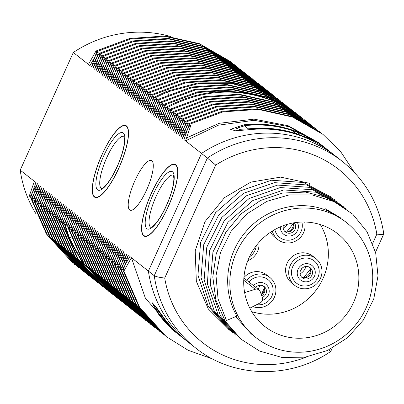 <?xml version="1.0" encoding="UTF-8"?>
<svg xmlns="http://www.w3.org/2000/svg" width="404" height="404" viewBox="0 0 404 404"><rect width="100%" height="100%" fill="white"/><g stroke="black" fill="none" stroke-linecap="round" stroke-linejoin="round"><path stroke-width="0.61" d="M375.523 252.242L383.8 233.85C379.164 204.161 365.347 180.012 342.345 161.408A118.675 114.064 128.2 0 0 207.373 158.05L215.716 165.09L164.716 278.043C159.484 277.462 156 276.679 154.252 275.7L148.399 271.089A118.675 114.064 128.2 0 0 189.658 343.274A118.675 114.064 -51.8 0 1 148.399 271.089L131.421 257.722L123.871 271.129L123.104 270.523L128.341 255.298L120.791 268.7L120.018 268.094L125.26 252.869L117.705 266.276L116.938 265.67L122.18 250.445L114.625 263.847L113.857 263.241L119.094 248.016L111.544 261.423L110.777 260.817L116.014 245.592L108.464 258.994L107.696 258.388L112.933 243.163L105.383 256.57L104.611 255.964L109.853 240.739L102.298 254.141L101.53 253.535L106.767 238.309L99.217 251.717L98.45 251.111L103.687 235.886L96.137 249.288L95.369 248.682L100.606 233.456L93.056 246.864L92.284 246.258L97.526 231.032L89.971 244.435L89.203 243.829L94.44 228.603L86.89 242.011L86.123 241.405L91.36 226.179L83.81 239.582L83.042 238.976L88.279 223.75L80.729 237.158L79.957 236.552L85.199 221.326L77.644 234.729L76.876 234.123L82.118 218.897L74.563 232.305L73.796 231.699L79.032 216.473L71.483 229.876L70.715 229.27L75.952 214.044L68.402 227.452L67.635 226.846L72.872 211.62L65.322 225.023L64.549 224.417L69.791 209.191L62.236 222.599L61.469 221.993L66.705 206.767L59.156 220.17L58.388 219.564L63.625 204.338L56.075 217.746L55.308 217.14L60.544 201.914L52.995 215.317L52.222 214.711L57.464 199.485L49.909 212.893L49.142 212.287L54.383 197.061L46.829 210.464L46.061 209.858L51.298 194.632L43.748 208.04L42.981 207.434L48.217 192.208L40.668 205.611L39.9 205.005L45.137 189.779L37.587 203.187L36.815 202.581L42.056 187.355L34.502 200.758L33.734 200.152L38.971 184.926L31.421 198.334L47.238 234.653L72.952 263.14L46.47 234.052L30.654 197.728L35.89 182.502L20.2 170.145L73.321 52.495A118.675 114.064 -51.8 0 1 170.387 36.491A118.675 114.064 128.2 0 0 73.321 52.495L88.446 64.403L96.001 51L129.689 38.486L165.11 35.981L199.369 43.672L230.447 61.539L200.142 44.278L165.877 36.587L130.462 39.092L96.768 51.606L96.001 51M148.399 271.089L201.52 153.439L148.399 271.089L201.52 153.439L207.373 158.05L154.252 275.7A118.675 114.064 128.2 0 0 195.511 347.884L189.658 343.274A118.675 114.064 -51.8 0 1 148.399 271.089L129.881 256.51L122.331 269.912L121.564 269.311L126.8 254.086L119.251 267.488L118.478 266.882L123.72 251.657L116.165 265.059L115.398 264.458L120.634 249.233L113.085 262.635L112.317 262.029L117.554 246.804L110.004 260.206L109.237 259.605L114.473 244.38L106.924 257.782L106.151 257.176L111.393 241.951L103.838 255.353L103.07 254.752L108.312 239.527L100.758 252.929L99.99 252.323L105.227 237.097L97.677 250.5L96.91 249.899L102.146 234.673L94.597 248.076L93.829 247.47L99.066 232.244L91.516 245.647L90.743 245.046L95.985 229.82L88.431 243.223L87.663 242.617L92.9 227.391L85.35 240.794L84.582 240.193L89.819 224.967L82.27 238.37L81.502 237.764L86.739 222.538L79.189 235.941L78.416 235.34L83.658 220.114L76.103 233.517L75.336 232.911L80.573 217.685L73.023 231.088L72.255 230.487L77.492 215.261L69.942 228.664L69.175 228.058L74.412 212.832L66.862 226.235L66.089 225.634L71.331 210.408L63.776 223.811L63.009 223.205L68.251 207.979L60.696 221.382L59.928 220.781L65.165 205.555L57.615 218.958L56.848 218.352L62.085 203.126L54.535 216.529L53.767 215.928L59.004 200.702L51.454 214.105L50.682 213.499L55.924 198.273L48.369 211.676L47.601 211.075L52.838 195.849L45.288 209.252L44.521 208.646L49.758 193.42L42.208 206.823L41.44 206.222L46.677 190.996L39.127 204.399L38.355 203.793L43.597 188.567L36.042 201.97L35.274 201.364L40.511 186.143L32.961 199.546L32.194 198.94L37.431 183.714L29.881 197.117L29.113 196.511L34.35 181.29L20.2 170.145A118.675 114.064 128.2 0 0 35.83 213.549A118.675 114.064 -51.8 0 1 20.2 170.145L73.321 52.495L89.986 65.615L97.541 52.212L98.308 52.818L93.072 68.044L100.621 54.641L101.389 55.242L96.152 70.468L103.702 57.065L104.469 57.671L99.233 72.897L106.782 59.494L107.555 60.095L102.313 75.321L109.868 61.918L110.635 62.524L105.399 77.75L112.948 64.347L113.716 64.948L108.479 80.174L116.029 66.771L116.796 67.377L111.56 82.603L119.109 69.2L119.882 69.801L114.64 85.027L122.195 71.624L122.962 72.23L117.726 87.456L125.275 74.053L126.043 74.654L120.806 89.88L128.356 76.477L129.123 77.083L123.887 92.309L131.436 78.906L132.209 79.507L126.967 94.733L134.522 81.33L135.29 81.936L130.048 97.162L137.602 83.759L138.37 84.36L133.133 99.586L140.683 86.183L141.451 86.789L136.214 102.015L143.763 88.612L144.531 89.213L139.294 104.439L146.844 91.036L147.617 91.642L142.375 106.868L149.929 93.465L150.697 94.066L145.46 109.292L153.01 95.889L153.778 96.495L148.541 111.721L156.09 98.318L156.858 98.919L151.621 114.145L159.171 100.742L159.944 101.348L154.702 116.574L162.257 103.172L163.024 103.772L157.787 118.998L165.337 105.596L166.105 106.202L160.868 121.427L168.417 108.025L169.185 108.631L163.948 123.851L171.498 110.449L172.271 111.055L167.029 126.28L174.584 112.878L175.351 113.484L170.109 128.704L177.664 115.302L178.432 115.908L173.195 131.133L180.745 117.731L181.512 118.337L176.275 133.557L183.825 120.155L184.593 120.761L179.356 135.986L186.906 122.584L187.678 123.19L182.436 138.41L189.991 125.008L190.759 125.614L185.522 140.839L218.428 125.169L254.076 120.301L289.022 126.689L319.882 143.718L325.089 147.819A118.675 114.064 128.2 0 0 302.894 134.264C286.194 127.563 292.789 132.759 309.085 139.138A118.675 114.064 -51.8 0 1 331.28 152.692L336.492 156.797A118.675 114.064 128.2 0 0 201.52 153.439L183.977 139.627L189.218 124.402L188.451 123.796L222.139 111.282L257.56 108.777L291.819 116.468L322.897 134.335L292.592 117.074L258.328 109.383L222.907 111.888L189.218 124.402M186.532 137.941L219.064 123.326L254.025 119.13L288.173 125.73L318.342 142.501L336.492 156.797A118.675 114.064 -51.8 0 0 201.52 153.439A118.675 114.064 -51.8 0 1 336.492 156.797L342.345 161.408M307.197 138.254L304.05 136.981A118.675 114.064 128.2 0 0 250.278 129.628L235.416 130.785L230.563 129.305L244.087 124.755A118.675 114.064 -51.8 0 1 297.859 132.103L309.025 137.623L313.772 140.844L309.924 139.395M250.278 129.628A118.675 114.064 -51.8 0 1 304.05 136.981L313.772 140.844L309.025 137.623L297.859 132.103A118.675 114.064 -51.8 0 0 244.087 124.755L230.563 129.305M178.482 334.477A118.675 114.064 -51.8 0 1 158.555 314.191A118.675 114.064 -51.8 0 0 178.255 334.295L173.043 330.194L145.369 298.127L131.421 257.722M157.111 308.434L152.242 302.768L158.555 314.191L152.242 302.768L155.944 306.793L164.746 319.064A118.675 114.064 128.2 0 0 187.082 341.183M171.503 328.982L184.446 339.168A118.675 114.064 -51.8 0 1 164.746 319.064M126.442 125.891A39.087 10.443 -66.8 0 0 125.796 125.503A39.087 10.443 -66.8 0 0 101.353 156.03A39.087 10.443 -66.8 0 0 94.349 196.965A39.087 10.443 -66.8 0 0 95.001 197.349A39.087 10.443 -66.8 0 0 119.443 166.827A39.087 10.443 -66.8 0 0 126.442 125.891A39.087 10.443 -66.8 0 0 101.924 154.752A39.087 10.443 -66.8 0 0 94.349 196.965A39.087 10.443 -66.8 0 0 118.872 168.099A39.087 10.443 -66.8 0 0 126.442 125.891M30.654 197.728L31.421 198.334M96.768 51.606L91.531 66.832L99.081 53.424L132.775 40.915L168.19 38.405L202.454 46.101L232.765 63.357M234.679 64.882L203.222 46.707L168.963 39.011L133.542 41.521L99.849 54.03L99.081 53.424M99.849 54.03L94.612 69.256L102.162 55.853L135.855 43.339L171.276 40.834L205.535 48.525L235.845 65.786L206.303 49.131L172.043 41.44L136.623 43.945L102.929 56.459L102.162 55.853M102.929 56.459L97.692 71.685L105.242 58.277L138.936 45.768L174.356 43.258L208.616 50.955L238.926 68.21L209.383 51.56L175.124 43.864L139.703 46.374L106.015 58.883L105.242 58.277M106.015 58.883L100.773 74.109L108.328 60.706L142.016 48.192L177.437 45.687L211.696 53.379L242.006 70.639M243.925 72.159L212.469 53.985L178.204 46.293L142.784 48.798L109.095 61.312L108.328 60.706M109.095 61.312L103.858 76.538L111.408 63.13L145.097 50.621L180.517 48.111L214.782 55.808L245.092 73.063M247.006 74.588L215.549 56.414L181.285 48.717L145.869 51.227L112.176 63.736L111.408 63.13M112.176 63.736L106.939 78.962L114.489 65.559L148.182 53.045L183.598 50.54L217.862 58.232L248.172 75.492L218.63 58.838L184.37 51.146L148.95 53.651L115.256 66.165L114.489 65.559M115.256 66.165L110.019 81.391L117.569 67.983L151.263 55.474L186.683 52.964L220.943 60.661L251.253 77.916L221.71 61.267L187.451 53.57L152.03 56.08L118.342 68.589L117.569 67.983M118.342 68.589L113.1 83.815L120.655 70.412L154.343 57.898L189.764 55.393L224.023 63.085L254.333 80.346M256.252 81.866L224.791 63.691L190.531 55.999L155.111 58.504L121.422 71.018L120.655 70.412M121.422 71.018L116.18 86.244L123.735 72.836L157.424 60.327L192.844 57.817L227.109 65.514L258.186 83.376L227.876 66.12L193.612 58.423L158.191 60.933L124.503 73.442L123.735 72.836M124.503 73.442L119.266 88.668L126.816 75.265L160.504 62.751L195.925 60.246L230.189 67.938L260.499 85.199L230.957 68.544L196.692 60.852L161.277 63.357L127.583 75.871L126.816 75.265M127.583 75.871L122.346 91.097L129.896 77.689L163.59 65.18L199.005 62.67L233.27 70.367L263.58 87.623L234.037 70.973L199.778 63.276L164.357 65.786L130.664 78.295L129.896 77.689M130.664 78.295L125.427 93.521L132.977 80.118L166.67 67.604L202.091 65.1L236.35 72.791L266.66 90.052L237.118 73.397L202.858 65.706L167.438 68.21L133.749 80.724L132.977 80.118M133.749 80.724L128.507 95.95L136.062 82.542L169.751 70.033L205.171 67.524L239.431 75.22L269.741 92.476L240.203 75.826L205.939 68.13L170.518 70.639L136.83 83.148L136.062 82.542M136.83 83.148L131.593 98.374L139.143 84.971L172.831 72.457L208.252 69.953L242.516 77.644L272.826 94.905L243.284 78.25L209.019 70.559L173.604 73.063L139.91 85.577L139.143 84.971M139.91 85.577L134.673 100.803L142.223 87.395L175.917 74.886L211.332 72.377L245.597 80.073L275.907 97.329M277.821 98.854L246.364 80.679L212.105 72.983L176.684 75.492L142.991 88.001L142.223 87.395M142.991 88.001L137.754 103.227L145.304 89.824L178.997 77.31L214.418 74.806L248.677 82.497L278.987 99.758L249.445 83.103L215.186 75.412L179.765 77.916L146.076 90.43L145.304 89.824M146.076 90.43L140.834 105.656L148.389 92.248L182.078 79.74L217.498 77.23L251.758 84.926L282.835 102.788M283.987 103.707L252.53 85.532L218.266 77.836L182.845 80.346L149.157 92.854L148.389 92.248M149.157 92.854L143.915 108.08L151.47 94.677L185.158 82.163L220.579 79.659L254.843 87.35L285.153 104.611M287.067 106.136L255.611 87.956L221.347 80.265L185.926 82.77L152.237 95.283L151.47 94.677M152.237 95.283L147 110.509L154.55 97.101L166.63 91.355L198.016 82.87L230.174 82.749L260.934 90.991L289.001 107.641L261.706 91.597L230.942 83.35L198.788 83.477L167.397 91.96L155.318 97.707L154.55 97.101M155.318 97.707L150.081 112.933L157.631 99.53L191.324 87.017L226.745 84.512L261.004 92.203L291.314 109.464M293.233 110.984L261.772 92.809L227.513 85.118L192.092 87.623L158.398 100.136L157.631 99.53M158.398 100.136L153.161 115.362L160.716 101.954L194.405 89.446L229.826 86.936L264.085 94.632L295.162 112.494L264.852 95.238L230.593 87.542L195.172 90.052L161.484 102.56L160.716 101.954M161.484 102.56L156.242 117.786L163.797 104.383L197.485 91.87L232.906 89.365L267.165 97.056L298.248 114.923L267.938 97.662L233.674 89.971L198.253 92.476L164.564 104.99L163.797 104.383M164.564 104.99L159.328 120.215L166.877 106.808C202.369 88.542 238.097 86.618 274.064 101.035L300.556 116.746M302.465 118.256L274.831 101.641C238.865 87.224 203.136 89.148 167.645 107.413L166.877 106.808M167.645 107.413L162.408 122.639L169.958 109.237L203.651 96.723L239.072 94.218L273.331 101.909L303.641 119.17L274.099 102.515L239.84 94.824L204.419 97.329L170.725 109.843L169.958 109.237M170.725 109.843L165.488 125.068L173.038 111.661L206.732 99.152L242.153 96.647L276.412 104.338L307.489 122.2L277.179 104.944L242.92 97.248L207.499 99.758L173.811 112.267L173.038 111.661M173.811 112.267L168.569 127.492L176.124 114.09L209.812 101.576L245.233 99.071L279.492 106.762L309.802 124.023L280.265 107.368L246.001 99.677L210.58 102.182L176.891 114.696L176.124 114.09M176.891 114.696L171.655 129.921L179.204 116.514L212.893 104.005L248.314 101.495L282.573 109.191L312.883 126.447M314.802 127.972L283.34 109.792L249.081 102.101L213.66 104.611L179.972 117.12L179.204 116.514M179.972 117.12L174.735 132.345L182.285 118.943L215.978 106.429L251.394 103.924L285.658 111.615L315.968 128.876L286.426 112.221L252.167 104.53L216.746 107.035L183.052 119.549L182.285 118.943M183.052 119.549L177.816 134.774L185.365 121.367L219.059 108.858L254.48 106.353L288.739 114.044L319.816 131.906L289.506 114.65L255.247 106.954L219.827 109.464L186.138 121.973L185.365 121.367M186.138 121.973L180.896 137.198L188.451 123.796M175.75 164.716A39.087 10.443 -66.8 0 0 175.104 164.327A39.087 10.443 -66.8 0 0 150.662 194.854A39.087 10.443 -66.8 0 0 143.657 235.79A39.087 10.443 -66.8 0 0 144.304 236.173A39.087 10.443 -66.8 0 0 168.746 205.651A39.087 10.443 -66.8 0 0 175.75 164.716A39.087 10.443 -66.8 0 0 151.227 193.582A39.087 10.443 -66.8 0 0 143.657 235.79A39.087 10.443 -66.8 0 0 168.18 206.924A39.087 10.443 -66.8 0 0 175.75 164.716M151.838 160.777A27.002 7.216 113.2 0 1 147 189.057A27.002 7.216 113.2 0 1 130.113 210.151A27.002 7.216 113.2 0 1 129.664 209.883A27.002 7.216 113.2 0 1 134.502 181.598A27.002 7.216 113.2 0 1 151.389 160.509A27.002 7.216 113.2 0 1 151.838 160.777M114.625 263.847L130.442 300.172L158.09 330.169M317.882 130.396L316.736 129.482M117.705 266.276L133.522 302.601L161.176 332.593M320.968 132.825L319.816 131.906M120.791 268.7L136.608 305.025L164.256 335.022M354.495 172.538L340.703 151.722L322.902 134.335M123.871 271.129L139.688 307.454L166.17 336.542L188.168 350.278L212.681 358.994M231.598 62.453L230.452 61.539M73.725 263.746L74.886 264.65M34.502 200.758L50.318 237.082L77.967 267.074M76.805 266.17L49.551 236.476L33.734 200.152M237.764 67.306L236.613 66.392M37.587 203.187L53.399 239.506L81.052 269.508M79.118 267.993L52.631 238.905L36.815 202.581M240.845 69.735L239.693 68.816M40.668 205.611L56.479 241.935L84.128 271.927M82.966 271.023L55.712 241.329L39.9 205.005M43.748 208.04L59.565 244.359L87.213 274.356M85.279 272.846L58.797 243.758L42.981 207.434M46.829 210.464L62.645 246.788L90.294 276.78M88.36 275.27L61.878 246.182L46.061 209.858M250.086 77.013L248.94 76.098M49.909 212.893L65.726 249.212L93.39 279.22M92.213 278.305L64.958 248.612L49.142 212.287M253.172 79.442L252.02 78.522M52.995 215.317L68.751 251.551L96.435 281.618M95.293 280.729L67.983 250.95L52.222 214.711M56.075 217.746L71.892 254.066L99.541 284.062M97.606 282.553L71.124 253.459L55.308 217.14M259.333 84.295L258.186 83.376M59.156 220.17L74.972 256.495L102.621 286.486M101.46 285.583L74.205 255.889L58.388 219.564M262.413 86.719L261.267 85.805M62.236 222.599L78.053 258.919L105.702 288.916M104.54 288.012L77.285 258.313L61.469 221.993M265.499 89.148L264.347 88.229M65.322 225.023L69.251 237.633L84.845 266.751L108.782 291.34M106.853 289.835L84.072 266.145L68.483 237.027L64.549 224.417M268.579 91.572L267.428 90.658M68.402 227.452L84.219 263.772L111.868 293.769M110.701 292.865L83.446 263.166L67.635 226.846M271.66 94.001L270.513 93.082M71.483 229.876L87.299 266.201L114.948 296.198M113.014 294.683L86.532 265.595L70.715 229.27M274.74 96.425L273.594 95.511M74.563 232.305L90.38 268.625L118.029 298.622M116.867 297.718L89.612 268.019L73.796 231.699M77.644 234.729L93.46 271.054L121.114 301.051M119.948 300.142L92.693 270.448L76.876 234.123M280.906 101.278L279.755 100.364M80.729 237.158L96.546 273.478L124.195 303.475M122.26 301.965L95.773 272.872L79.957 236.552M83.81 239.582L99.626 275.907L127.275 305.904M126.114 304.995L98.859 275.301L83.042 238.976M86.89 242.011L102.707 278.331L130.356 308.328M129.194 307.424L101.939 277.73L86.123 241.405M290.148 108.555L289.001 107.646M89.971 244.435L105.787 280.76L133.436 310.757M131.507 309.242L105.02 280.154L89.203 243.829M93.056 246.864L108.873 283.184L136.522 313.181M135.355 312.277L108.1 282.578L92.284 246.258M296.314 113.413L295.162 112.494M96.137 249.288L111.953 285.613L139.602 315.61M137.668 314.095L111.181 285.007L95.369 248.682M299.42 115.857L298.248 114.923M99.217 251.717L115.034 288.037L142.683 318.034M141.521 317.13L114.266 287.436L98.45 251.111M102.298 254.141L118.114 290.466L145.763 320.463M143.834 318.948L117.347 289.86L101.53 253.535M305.56 120.69L304.409 119.776M105.383 256.57L121.2 292.895L148.849 322.887M147.682 321.983L120.427 292.289L104.611 255.964M308.641 123.119L307.489 122.2M108.464 258.994L124.281 295.319L151.929 325.316M150.763 324.407L123.513 294.713L107.696 258.388M311.726 125.548L310.575 124.629M111.544 261.423L127.361 297.748L155.01 327.74M153.848 326.836L126.593 297.142L110.777 260.817M156.929 329.26L129.674 299.566L113.857 263.241M160.009 331.689L132.754 301.995L116.938 265.67M163.09 334.113L135.835 304.419L120.018 268.094M165.403 335.936L138.92 306.848L123.104 270.523M302.354 267.978A11.368 10.928 -51.8 0 1 300.707 270.069M256.298 286.795A11.368 10.928 -51.8 0 1 255.838 287.481M305.884 266.473A11.368 10.928 -51.8 0 1 300.071 273.856M287.34 224.321A11.368 10.928 -51.8 0 1 283.189 228.063M259.828 285.29A11.368 10.928 -51.8 0 1 257.999 289.178M143.804 235.466A38.728 10.347 -66.8 0 0 144.445 235.85A38.728 10.347 -66.8 0 0 168.665 205.601A38.728 10.347 -66.8 0 0 175.604 165.039A38.728 10.347 -66.8 0 0 174.962 164.655A38.728 10.347 -66.8 0 0 150.743 194.905A38.728 10.347 -66.8 0 0 143.804 235.466M94.496 196.642A38.728 10.347 -66.8 0 0 95.137 197.026A38.728 10.347 -66.8 0 0 119.357 166.776A38.728 10.347 -66.8 0 0 126.295 126.215A38.728 10.347 -66.8 0 0 125.654 125.831A38.728 10.347 -66.8 0 0 101.434 156.08A38.728 10.347 -66.8 0 0 94.496 196.642M325.503 226.498A58.984 56.691 -51.8 0 1 337.774 233.785A58.984 56.691 -51.8 0 1 350.066 309.085A58.984 56.691 -51.8 0 1 277.073 333.755A58.984 56.691 128.2 0 1 264.797 326.462A58.984 56.691 128.2 0 1 252.51 251.162A58.984 56.691 128.2 0 1 325.503 226.498M251.748 311.651A58.984 56.691 128.2 0 0 315.317 291.173A58.984 56.691 128.2 0 0 320.316 224.573M249.829 308.176L260.247 302.854A4.262 4.101 128.2 0 0 262.388 297.526L260.242 291.698A4.262 4.101 128.2 0 0 255.242 289.284L244.617 292.607M315.883 258.616L312.797 256.192A17.054 16.392 128.2 0 0 287.143 263.115A17.054 16.392 128.2 0 0 291.698 282.992L294.779 285.416A17.054 16.392 -51.8 0 1 290.224 265.544A17.054 16.392 128.2 0 1 315.883 258.616A17.054 16.392 128.2 0 1 320.433 278.492A17.054 16.392 -51.8 0 1 294.779 285.416M270.619 232.164A17.054 16.392 128.2 0 0 274.811 237.193L277.896 239.623A17.054 16.392 128.2 0 0 281.447 241.728A17.054 16.392 -51.8 0 0 298.854 238.921A17.054 16.392 -51.8 0 0 304.717 222.018M243.905 277.553A17.054 16.392 -51.8 0 1 263.191 272.902A17.054 16.392 -51.8 0 1 266.741 275.008L269.821 277.437A17.054 16.392 128.2 0 0 266.276 275.326A17.054 16.392 -51.8 0 0 246.718 280.295M376.841 234.153C381.891 234.603 384.148 234.416 383.603 233.588M328.932 349.814L330.74 351.43C290.011 379.578 232.78 378.144 195.511 347.884M286.865 231.997A8.529 8.196 128.2 0 0 293.688 223.331M293.501 222.887A6.393 6.146 -51.8 0 1 285.204 231.553A6.393 6.146 128.2 0 1 284.694 231.305M283.315 225.649A6.393 6.146 128.2 0 0 286.744 232.765A6.393 6.146 -51.8 0 0 294.198 222.766M297.319 222.341A9.236 8.878 -51.8 0 1 295.93 232.936A9.236 8.878 -51.8 0 1 285.577 235.35A9.236 8.878 128.2 0 1 280.366 226.831M301.833 222.033A14.211 13.66 -51.8 0 1 297.394 236.567A14.211 13.66 -51.8 0 1 282.613 239.143A14.211 13.66 128.2 0 1 274.856 229.558M272.326 231.053A17.054 16.392 128.2 0 0 277.896 239.623M249.48 256.793A14.211 13.66 128.2 0 0 254.98 250.435A14.211 13.66 -51.8 0 0 256.207 245.743M247.793 260.711A17.054 16.392 128.2 0 0 257.494 251.515A17.054 16.392 -51.8 0 0 258.924 242.435M261.378 294.774A8.529 8.196 128.2 0 0 264.514 287.941M261.721 295.713A6.393 6.146 128.2 0 0 263.332 285.997M255.702 287.37A6.393 6.146 -51.8 0 1 262.822 285.749A6.393 6.146 128.2 0 1 262.342 297.394M262.433 300.288A9.236 8.878 128.2 0 0 269.175 292.047A9.236 8.878 128.2 0 0 263.989 283.164A9.236 8.878 -51.8 0 0 253.55 285.673M256.671 304.682A14.211 13.66 128.2 0 0 272.478 294.607A14.211 13.66 128.2 0 0 265.105 277.912A14.211 13.66 -51.8 0 0 248.864 281.987M252.909 306.601A17.054 16.392 128.2 0 0 273.559 298.899A17.054 16.392 128.2 0 0 269.821 277.437M303.747 277.79A8.529 8.196 128.2 0 0 309.802 272.826A8.529 8.196 128.2 0 0 310.57 269.125M301.576 277.099A6.393 6.146 -51.8 0 0 310.378 273.962A6.393 6.146 128.2 0 0 309.388 267.18M311.918 275.174A6.393 6.146 -51.8 0 1 302.298 277.77A6.393 6.146 -51.8 0 1 300.591 270.316A6.393 6.146 128.2 0 1 310.211 267.721A6.393 6.146 128.2 0 1 311.918 275.174M314.433 276.25A9.236 8.878 -51.8 0 1 302.46 281.144A9.236 8.878 -51.8 0 1 298.071 269.236A9.236 8.878 128.2 0 1 310.045 264.347A9.236 8.878 128.2 0 1 314.433 276.25M317.918 277.412A14.211 13.66 -51.8 0 1 299.495 284.941A14.211 13.66 -51.8 0 1 292.743 266.62A14.211 13.66 128.2 0 1 311.166 259.095A14.211 13.66 128.2 0 1 317.918 277.412M183.366 338.32A118.675 114.064 -51.8 0 1 163.665 318.216L157.833 310.413L155.394 307.873L159.631 315.039A118.675 114.064 -51.8 0 0 179.331 335.143L178.714 334.658A118.675 114.064 -51.8 0 1 158.56 313.948C149.773 299.394 151.53 300.778 163.827 318.094A118.675 114.064 128.2 0 0 183.982 338.805L183.366 338.32M302.975 136.128L309.383 138.481L306.267 136.441L298.94 132.951A118.675 114.064 -51.8 0 0 245.162 125.604L236.481 128.29L239.597 129.331L249.197 128.78A118.675 114.064 -51.8 0 1 302.975 136.128M298.293 132.456C312.029 138.617 317.635 143.031 303.555 136.602A118.675 114.064 128.2 0 0 249.051 129.351L243.784 125.205A118.675 114.064 -51.8 0 1 298.293 132.456A1.419 0.379 111.8 0 0 298.268 132.441L306.227 136.188L311.146 139.112L312.625 140.516M256.005 337.633A73.195 70.352 128.2 0 0 271.236 346.677A73.195 70.352 128.2 0 0 361.817 316.064A73.195 70.352 128.2 0 0 346.566 222.619A73.195 70.352 128.2 0 0 331.336 213.575A73.195 70.352 128.2 0 0 240.754 244.183A73.195 70.352 128.2 0 0 256.005 337.633L251.152 333.81L235.628 316.64M346.96 209.393L327.614 197.687L305.555 192.087L282.563 193.046L260.479 200.5L241.082 213.862L225.932 232.073L216.246 253.682L212.807 276.982L215.908 300.116L225.311 321.246L240.274 338.693L259.61 351.071L281.795 357.404L305.055 357.186L327.558 350.455L347.511 337.754L363.332 320.099L373.766 298.92L377.998 275.907L375.695 252.909L367.054 231.775L352.773 214.196L334.012 201.591L312.272 194.97L289.304 194.874L266.953 201.318L247.016 213.797L231.093 231.32L220.468 252.5L216.004 275.649L218.059 298.935L226.493 320.503L236.916 316.095C221.644 290.178 225.679 254.202 246.228 231.239C266.004 207.681 301.015 199.021 328.149 211.065L343.259 220.013L346.566 222.619M309.312 184.411L309.621 183.335L280.598 177.124L250.864 182.108L224.483 197.627L205.04 221.599L195.208 250.793L196.334 281.275L208.297 308.934L229.492 330.043M331.553 197.258L303.47 182.502L271.443 180.229L240.531 190.819L215.61 212.64L200.626 242.284L197.96 275.129L208.06 306.04L229.371 330.194M334.633 199.687L306.55 184.931L274.523 182.659L243.612 193.248L218.69 215.064L203.707 244.713L201.041 277.553L211.141 308.469L232.452 332.623M337.714 202.111L309.631 187.355L277.609 185.083L246.692 195.672L221.771 217.493L206.787 247.137L204.121 279.982L214.221 310.893L235.537 335.047M340.587 217.907L325.478 208.964M325.069 208.636L340.178 217.589M340.799 204.54L312.479 189.713L280.199 187.577L249.122 198.48L224.235 220.725L209.535 250.783L207.388 283.896L218.175 314.812L240.203 338.633M343.88 206.964L315.797 192.208L283.77 189.936L252.853 200.525L227.937 222.346L212.948 251.99L210.282 284.835L220.387 315.746L241.698 339.9M201.52 153.439L185.522 140.839M70.766 237.234L69.251 237.633M168.468 94.304L167.397 91.96M274.609 102.414L274.831 101.641M146.869 228.684A31.27 8.358 113.2 0 1 152.924 194.915A31.27 8.358 113.2 0 1 172.538 171.821A31.27 8.358 113.2 0 1 166.483 205.591A31.27 8.358 113.2 0 1 146.869 228.684M150.914 227.407A28.426 7.595 113.2 0 1 150.551 227.174A28.426 7.595 113.2 0 1 155.555 197.607A28.426 7.595 113.2 0 1 173.311 175.164M97.561 189.855A31.27 8.358 113.2 0 1 103.616 156.09A31.27 8.358 113.2 0 1 123.235 132.997A31.27 8.358 113.2 0 1 117.175 166.766A31.27 8.358 113.2 0 1 97.561 189.855M101.611 188.582A28.426 7.595 113.2 0 1 101.247 188.35A28.426 7.595 113.2 0 1 106.252 158.782A28.426 7.595 113.2 0 1 124.003 136.34M372.68 243.375L376.841 234.158A110.146 105.868 128.2 0 0 215.711 165.095M164.711 278.038A110.146 105.868 128.2 0 0 306.707 356.919M298.293 134.381L298.94 132.951M243.743 280.235L255.242 289.284M245.859 73.669L245.087 73.063M89.133 275.876L88.365 275.27M138.441 314.701L137.668 314.1M301.328 117.347L300.561 116.741M145.738 236.401L144.445 235.85M176.255 165.211L174.962 164.655M173.301 175.134L173.892 178.23C173.765 185.057 171.508 193.612 167.12 203.894C162.464 214.266 157.964 221.513 153.616 225.639L151.02 227.457M96.43 197.576L95.137 197.026M126.947 126.386L125.654 125.831M123.993 136.31L124.584 139.4C124.457 146.233 122.2 154.788 117.817 165.069C113.155 175.442 108.656 182.689 104.313 186.815L101.717 188.633M332.224 348.147L330.74 351.43M286.678 231.972L293.617 223.154M261.337 294.668L264.443 287.764M303.561 277.765L310.504 268.948M178.714 334.658L158.54 313.928M296.758 131.85L298.268 132.441M243.864 278.048L258.974 289.946"/></g></svg>
